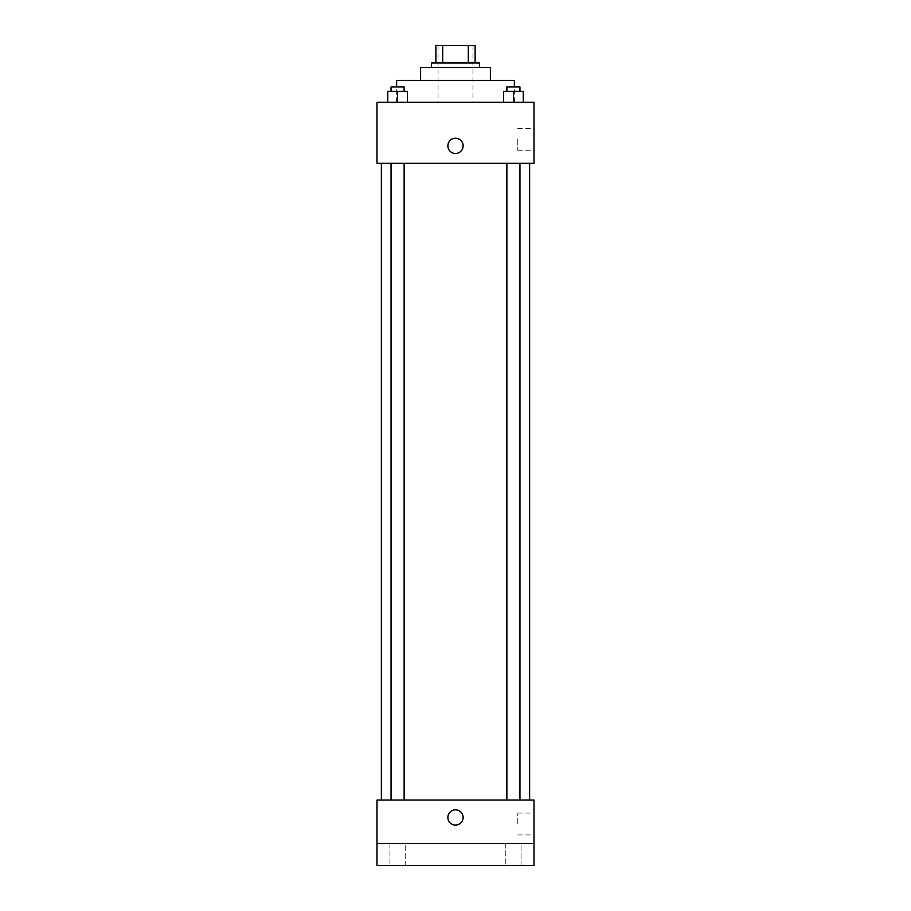 <?xml version="1.0" encoding="UTF-8"?>
<svg xmlns="http://www.w3.org/2000/svg" width="911" height="911" viewBox="0 0 911 911"><rect width="100%" height="100%" fill="white"/><g stroke="black" fill="none" stroke-linecap="round" stroke-linejoin="round"><path stroke-width="0.68" stroke-dasharray="4.55 3.42" d="M455.5 102.248L396.627 102.248L455.5 102.248M455.5 45.55L438.054 45.55L455.5 45.55M468.3 62.996L468.3 45.55L475.121 45.55L475.121 62.996L442.7 62.996L475.121 62.996M468.3 45.55L435.879 45.55M442.7 62.996L435.879 62.996L442.7 62.996L442.7 45.55M479.482 62.996L431.518 62.996M431.518 67.357L479.482 67.357L431.518 67.357M490.391 67.357L420.609 67.357M420.609 80.441L490.391 80.441L420.609 80.441M514.373 80.441L396.627 80.441M396.627 102.248L396.627 86.978M387.767 102.248L407.399 102.248L387.767 102.248L407.399 102.248L387.767 102.248L407.399 102.248L397.583 102.248L397.583 91.339L387.767 91.339L404.131 91.339L387.767 91.339L387.767 102.248L397.583 102.248L387.767 102.248L387.767 91.339L387.767 102.248L407.399 102.248L397.583 102.248L397.583 91.339L407.399 91.339L391.047 91.339L407.399 91.339L407.399 102.248L407.399 91.339M503.601 102.248L523.233 102.248L503.601 102.248L523.233 102.248L503.601 102.248L523.233 102.248L513.417 102.248L513.417 91.339L503.601 91.339L519.953 91.339L503.601 91.339L503.601 102.248L513.417 102.248L503.601 102.248L503.601 91.339L503.601 102.248L523.233 102.248L513.417 102.248L513.417 91.339L523.233 91.339L506.869 91.339L523.233 91.339L523.233 102.248L523.233 91.339M534.005 102.248L376.995 102.248L376.995 163.297L534.005 163.297L534.005 102.248M376.995 145.862L376.995 138.221L377.006 145.862M455.5 163.297L381.356 163.297L455.5 163.297M513.417 163.297L506.869 163.297L513.417 163.297M397.583 163.297L404.131 163.297L397.583 163.297M534.005 139.315L534.005 150.258L534.005 139.315M455.5 138.221A7.63 7.63 0 0 0 448.895 149.677A7.63 7.63 0 0 0 462.105 149.677A7.63 7.63 0 0 0 455.5 138.221A7.63 7.63 0 0 0 448.895 149.677A7.63 7.63 0 0 0 462.105 149.677A7.63 7.63 0 0 0 455.5 138.221M455.5 153.492A7.63 7.63 0 0 1 448.895 142.036A7.63 7.63 0 0 1 462.105 142.036A7.63 7.63 0 0 1 455.5 153.492M517.778 139.315L517.778 150.258L517.778 139.315M455.5 800.029L381.356 800.029L455.5 800.029M513.417 800.029L506.869 800.029L513.417 800.029M397.583 800.029L404.131 800.029L397.583 800.029M534.005 800.029L376.995 800.029L376.995 843.643L534.005 843.643L534.005 800.029M534.005 843.643L534.005 865.45L376.995 865.45L376.995 843.643L534.005 843.643L376.995 843.643M376.995 817.474L376.995 825.104L377.006 817.474M534.005 824.022L534.005 813.079L534.005 824.022M455.5 809.845A7.63 7.63 0 0 0 448.895 821.289A7.63 7.63 0 0 0 462.105 821.289A7.63 7.63 0 0 0 455.5 809.845A7.63 7.63 0 0 0 448.895 821.289A7.63 7.63 0 0 0 462.105 821.289A7.63 7.63 0 0 0 455.5 809.845M455.5 825.104A7.63 7.63 0 0 1 448.895 813.66A7.63 7.63 0 0 1 462.105 813.66A7.63 7.63 0 0 1 455.5 825.104M517.778 824.022L517.778 813.079L517.778 824.022M405.213 843.643L389.954 843.643L405.213 843.643L389.954 843.643L405.213 843.643L405.213 865.45L389.954 865.45L405.213 865.45L389.954 865.45L405.213 865.45L405.213 843.643M521.046 843.643L505.787 843.643L521.046 843.643L505.787 843.643L521.046 843.643L521.046 865.45L505.787 865.45L521.046 865.45L505.787 865.45L521.046 865.45L521.046 843.643M506.869 91.339L506.869 86.978L519.953 86.978L506.869 86.978L519.953 86.978L519.953 91.339M513.417 102.248L513.417 91.339M391.047 91.339L391.047 86.978L404.131 86.978L391.047 86.978L404.131 86.978L404.131 91.339M397.583 102.248L397.583 91.339M438.054 45.55L438.054 102.248M472.946 45.55L472.946 102.248M514.373 102.248L514.373 86.978M517.778 150.258L534.005 150.258M517.778 128.383L534.005 128.383M404.131 800.029L404.131 163.297M391.047 800.029L391.047 163.297M519.953 800.029L519.953 163.297M506.869 800.029L506.869 163.297M517.778 834.954L534.005 834.954M517.778 813.079L534.005 813.079M389.954 843.643L389.954 865.45L389.954 843.643M505.787 843.643L505.787 865.45L505.787 843.643"/><path stroke-width="1.37" d="M442.7 62.996L442.7 45.55L435.879 45.55L435.879 62.996L435.879 45.55M442.7 45.55L475.121 45.55L475.121 62.996M468.3 62.996L468.3 45.55M431.518 67.357L431.518 62.996L479.482 62.996L479.482 67.357M420.609 80.441L420.609 67.357L490.391 67.357L490.391 80.441M396.627 86.978L396.627 80.441L514.373 80.441L514.373 86.978M376.995 102.248L534.005 102.248L534.005 163.297L376.995 163.297L376.995 102.248M455.5 153.492A7.63 7.63 0 0 1 448.895 142.036A7.63 7.63 0 0 1 462.105 142.036A7.63 7.63 0 0 1 455.5 153.492M376.995 800.029L534.005 800.029L534.005 865.45L376.995 865.45L376.995 800.029M455.5 825.104A7.63 7.63 0 0 1 448.895 813.66A7.63 7.63 0 0 1 462.105 813.66A7.63 7.63 0 0 1 455.5 825.104M376.995 843.643L534.005 843.643M503.601 102.248L503.601 91.339L523.233 91.339L523.233 102.248L523.233 91.339M513.417 102.248L513.417 91.339M519.953 91.339L519.953 86.978L506.869 86.978L506.869 91.339M387.767 102.248L387.767 91.339L407.399 91.339L407.399 102.248L407.399 91.339M397.583 102.248L397.583 91.339M404.131 91.339L404.131 86.978L391.047 86.978L391.047 91.339M529.644 800.029L529.644 163.297M381.356 800.029L381.356 163.297M506.869 163.297L506.869 800.029M519.953 163.297L519.953 800.029M404.131 800.029L404.131 163.297M391.047 800.029L391.047 163.297"/></g></svg>
